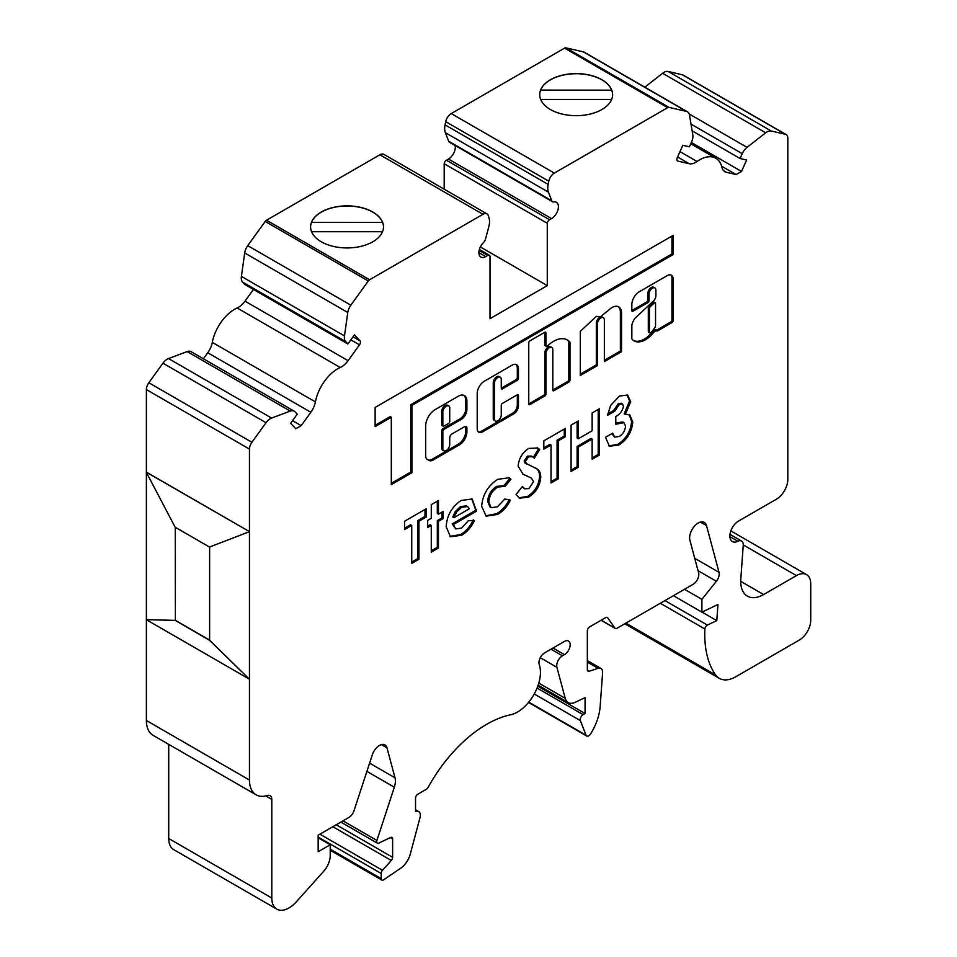 <?xml version="1.0" encoding="UTF-8"?>
<svg xmlns="http://www.w3.org/2000/svg" width="957" height="957" viewBox="0 0 957 957"><rect width="100%" height="100%" fill="white"/><g stroke="black" fill="none" stroke-linecap="round" stroke-linejoin="round"><path stroke-width="1.44" d="M495.403 421.02L494.255 420.362A4.857 2.811 -60 0 1 493.25 418.137L493.25 382.728A4.857 2.811 -60 0 1 496.683 376.783A4.857 2.811 -60 0 1 499.111 376.544L500.26 377.202A4.857 2.811 -60 0 1 501.265 379.427L501.265 388.219A1.615 0.933 120 0 0 501.6 388.961A1.615 0.933 120 0 0 502.413 388.877L517.306 380.288A1.615 0.933 120 0 0 518.443 378.302L518.443 368.792A8.924 5.156 120 0 0 516.601 364.713A8.924 5.156 120 0 0 512.139 365.143L484.326 381.209A10.06 5.814 120 0 0 477.208 393.53L477.208 428.712A7.68 4.426 120 0 0 478.799 432.229A7.68 4.426 120 0 0 482.639 431.846L513.825 413.843A6.532 3.768 120 0 0 518.443 405.84L518.443 395.444A1.615 0.933 120 0 0 518.108 394.703A1.615 0.933 120 0 0 517.306 394.786L502.413 403.387A1.615 0.933 120 0 0 501.265 405.373L501.265 414.836A4.857 2.811 -60 0 1 499.147 419.716A4.857 2.811 -60 0 1 495.403 421.02A4.857 2.811 -60 0 1 494.386 418.795L494.386 383.398A4.857 2.811 -60 0 1 497.831 377.441A4.857 2.811 -60 0 1 500.26 377.202M448.773 405.959L447.625 405.29A4.988 2.871 120 0 0 445.137 405.541A4.988 2.871 120 0 0 441.703 412.491L441.703 424.764A1.615 0.933 120 0 0 442.038 425.506L443.187 426.164A1.615 0.933 120 0 0 443.988 426.08L448.57 423.437A1.615 0.933 120 0 0 449.718 421.451L449.718 409.189A4.988 2.871 120 0 0 448.773 405.959A4.988 2.871 120 0 0 446.285 406.199A4.988 2.871 120 0 0 442.852 413.149L442.852 425.422A1.615 0.933 120 0 0 443.187 426.164M553.529 341.338A27.621 15.946 120 0 0 547.44 345.979A1.615 0.933 -60 0 1 546.268 346.326A1.615 0.933 -60 0 1 545.933 345.585L545.933 332.916A1.615 0.933 120 0 0 545.598 332.175A1.615 0.933 120 0 0 544.796 332.258L529.903 340.859A1.615 0.933 120 0 0 528.754 342.833L528.754 403.926A1.615 0.933 120 0 0 529.089 404.667A1.615 0.933 120 0 0 529.903 404.584L544.796 395.995A1.615 0.933 120 0 0 545.933 394.009L545.933 353.635A4.857 2.811 -60 0 1 549.378 347.678A4.857 2.811 -60 0 1 551.806 347.439A4.857 2.811 -60 0 1 552.811 349.664L552.811 390.037A1.615 0.933 120 0 0 553.146 390.779A1.615 0.933 120 0 0 553.959 390.695L568.841 382.106A1.615 0.933 120 0 0 569.989 380.12L569.989 342.63A1.615 0.933 120 0 0 569.798 342.008A27.621 15.946 120 0 0 567.345 339.962A27.621 15.946 120 0 0 553.529 341.338M529.903 404.584L528.754 403.926L543.648 395.325A1.615 0.933 120 0 0 544.796 393.351L544.796 352.977A4.857 2.811 -60 0 1 548.229 347.02A4.857 2.811 -60 0 1 550.658 346.781L551.806 347.439M611.978 307.544A13.542 7.812 120 0 0 608.15 310.678A82.517 47.635 120 0 0 600.589 316.719L596.378 316.36L580.301 331.349L580.301 375.491L597.479 365.574L597.479 323.873A4.857 2.811 -60 0 1 600.912 317.927A4.857 2.811 -60 0 1 603.353 317.688A4.857 2.811 -60 0 1 604.357 319.913L604.357 361.602L621.536 351.686L621.536 312.508A13.542 7.812 120 0 0 618.748 306.874A13.542 7.812 120 0 0 611.978 307.544M580.301 374.175L596.331 364.916L596.331 323.215A4.857 2.811 -60 0 1 599.776 317.269A4.857 2.811 -60 0 1 602.204 317.018L603.353 317.688M655.21 302.783L654.062 302.125A1.615 0.933 120 0 0 653.248 302.209A1.615 0.933 120 0 0 652.901 302.472L649.109 306.049A1.615 0.933 120 0 0 648.308 307.771L648.308 331.577A1.615 0.933 120 0 0 648.643 332.318L649.779 332.976A1.615 0.933 120 0 0 651.059 332.522A19.618 11.328 120 0 0 655.198 326.899A1.615 0.933 120 0 0 655.545 325.751L655.545 303.525A1.615 0.933 120 0 0 655.21 302.783A1.615 0.933 120 0 0 654.397 302.867A1.615 0.933 120 0 0 654.05 303.13L650.246 306.707A1.615 0.933 120 0 0 649.444 308.429L649.444 332.235A1.615 0.933 120 0 0 649.779 332.976M639.3 291.741A10.575 6.113 120 0 0 631.847 305.319L631.847 310.57A1.615 0.933 120 0 0 632.182 311.312A1.615 0.933 120 0 0 632.996 311.24L647.877 302.639A1.615 0.933 120 0 0 649.025 300.654L649.025 294.122A4.857 2.811 -60 0 1 652.459 288.165A4.857 2.811 -60 0 1 654.887 287.925A4.857 2.811 -60 0 1 655.904 290.15L655.904 295.462A5.455 3.146 -60 0 1 652.04 302.245L634.958 318.334A11.711 6.759 120 0 0 631.907 324.818A1.615 0.933 120 0 0 631.847 325.284L631.847 338.563A1.615 0.933 120 0 0 632.039 339.185A22.86 13.195 120 0 0 634.048 340.859A22.86 13.195 120 0 0 653.763 332.318A1.615 0.933 -60 0 1 654.349 331.792L656.394 330.261A1.615 0.933 120 0 0 656.729 331.002A1.615 0.933 120 0 0 657.531 330.931L671.934 322.617A1.615 0.933 120 0 0 673.082 320.631L673.082 280.234A8.493 4.905 120 0 0 671.395 275.221A8.493 4.905 120 0 0 667.627 275.389L639.455 291.658A10.575 6.113 120 0 0 639.3 291.741M632.996 311.24L631.847 310.57L646.741 301.981A1.615 0.933 120 0 0 647.877 299.996L647.877 293.452A4.857 2.811 -60 0 1 651.322 287.507A4.857 2.811 -60 0 1 653.751 287.267L654.887 287.925M294.218 411.187L191.125 351.674A10.527 6.077 120 0 0 187.153 351.578L168.504 358.552A10.527 6.077 120 0 0 162.941 363.182L148.825 382.752A8.099 4.677 120 0 0 146.385 389.583L146.385 472.112L249.466 531.625L249.466 449.096A8.099 4.677 120 0 1 251.906 442.278L266.034 422.707A10.527 6.077 -60 0 1 271.597 418.065L290.246 411.091A10.527 6.077 -60 0 1 294.218 411.187A10.527 6.077 -60 0 1 295.055 411.857L297.232 414.19L290.665 423.293L295.785 428.772L301.18 425.65L310.846 412.276A16.197 9.355 120 0 0 315.403 401.916A32.394 18.709 -60 0 1 340.225 367.512A16.197 9.355 120 0 0 341.505 366.854A16.197 9.355 120 0 0 348.073 360.669L359.485 344.855A3.242 1.866 120 0 0 360.047 340.848L354.461 334.866L347.893 343.97L345.716 341.637A10.527 6.077 -60 0 1 344.484 335.919L347.774 312.484A10.527 6.077 -60 0 1 350.836 305.175L247.743 245.65A10.527 6.077 120 0 0 244.693 252.971L241.403 276.406A10.527 6.077 120 0 0 242.635 282.124L244.801 284.444L347.893 343.97M253.438 289.433L244.992 301.144A16.197 9.355 -60 0 1 238.425 307.329A16.197 9.355 -60 0 1 237.145 307.987A32.394 18.709 120 0 0 212.31 342.391A16.197 9.355 -60 0 1 207.753 352.75L203.41 358.767M249.358 531.697L209.499 547.045L175.131 527.199L146.265 472.172L249.466 531.625L249.466 780.027A32.394 18.709 120 0 0 256.177 794.848A32.394 18.709 120 0 0 267.338 795.506A8.099 4.677 -60 0 1 270.125 795.674A8.099 4.677 -60 0 1 271.8 799.382L271.8 898.025A24.296 14.032 120 0 0 276.836 909.15A24.296 14.032 120 0 0 288.99 907.942A24.296 14.032 120 0 0 296.251 901.901L323.633 871.337A16.125 9.307 120 0 0 330.225 855.606L330.225 844.768L318.167 851.718L318.167 835.186L348.838 817.481A8.099 4.677 120 0 0 354.03 810.663L372.333 754.774A11.053 6.388 -60 0 1 384.953 744.929A11.053 6.388 -60 0 1 386.975 747.8L395.014 777.802A16.197 9.355 -60 0 1 394.332 787.216L376.902 840.437A3.242 1.866 120 0 0 377.357 843.165A3.242 1.866 120 0 0 378.781 843.105L390.54 837.507A3.242 1.866 -60 0 1 391.951 837.447A3.242 1.866 -60 0 1 392.621 838.93L392.621 857.316A3.242 1.866 -60 0 1 391.305 860.475L382.489 870.308A3.242 1.866 120 0 0 381.173 873.466L381.173 878.598A3.242 1.866 120 0 0 381.843 880.081A3.242 1.866 120 0 0 383.458 879.914A3.242 1.866 120 0 0 383.661 879.794L400.516 868.358A16.197 9.355 120 0 0 410.29 854.063L419.991 817.685A8.099 4.677 120 0 0 418.652 811.512A8.099 4.677 120 0 0 415.529 811.464L415.529 798.162A3.242 1.866 -60 0 1 417.826 794.202L426.391 789.25A3.242 1.866 120 0 0 428.066 787.444A113.345 65.435 -60 0 1 510.643 714.759A32.406 18.709 120 0 0 517.522 712.008A32.406 18.709 120 0 0 539.246 664.565A7.979 4.606 -60 0 1 544.593 652.889L564.439 641.429A8.099 4.677 -60 0 1 568.494 641.023A8.099 4.677 -60 0 1 569.738 647.518A8.099 4.677 -60 0 1 564.439 654.648L562.453 655.796A8.099 4.677 120 0 0 556.914 667.316L565.228 698.347A16.197 9.355 120 0 0 568.195 702.558A16.197 9.355 120 0 0 575.301 702.282L585.062 697.641L585.062 713.503L583.1 714.64A4.055 2.333 120 0 0 580.409 720.633L586.019 735.179A4.055 2.333 120 0 0 586.689 736.005A4.055 2.333 120 0 0 588.711 735.801A4.055 2.333 120 0 0 590.613 733.875A40.493 23.387 120 0 0 600.159 706.493L602.599 672.759A8.099 4.677 120 0 0 600.948 668.453A8.099 4.677 120 0 0 598.101 668.309L589.153 671.252A3.242 1.866 -60 0 1 588.017 671.192A3.242 1.866 -60 0 1 587.347 669.709L587.347 630.842A3.242 1.866 -60 0 1 589.644 626.871L605.673 617.612A3.242 1.866 -60 0 1 607.3 617.456A3.242 1.866 -60 0 1 607.659 617.791L614.932 628.139A3.242 1.866 120 0 0 615.303 628.486A3.242 1.866 120 0 0 616.918 628.318L693.083 584.344A8.099 4.677 120 0 0 698.622 572.824L689.901 540.298A12.154 7.01 -60 0 1 693.909 526.828A12.154 7.01 -60 0 1 704.28 522.426A12.154 7.01 -60 0 1 706.505 525.584L719.018 572.322A8.099 4.677 -60 0 1 716.362 581.282L701.9 599.333L701.9 612.145L717.953 604.501L716.781 620.614L707.379 625.088A3.242 1.866 120 0 0 704.89 629.012A114.206 65.937 120 0 0 715.669 674.996A32.885 18.984 120 0 0 719.341 678.381A32.885 18.984 120 0 0 735.777 676.755L799.274 640.089A16.197 9.355 120 0 0 810.735 620.256L810.735 583.878A20.253 11.687 120 0 0 806.536 574.607A20.253 11.687 120 0 0 796.415 575.612L763.614 594.548A32.394 18.709 -60 0 1 747.417 596.151A32.394 18.709 -60 0 1 740.802 578.961L743.242 545.346A8.099 4.677 120 0 0 741.579 541.052A8.099 4.677 120 0 0 737.907 541.255A12.154 7.01 -60 0 1 732.392 541.554A12.154 7.01 -60 0 1 730.526 531.817A12.154 7.01 -60 0 1 738.469 521.11L776.366 499.231A16.197 9.355 120 0 0 787.826 479.385L787.826 138.286A8.099 4.677 120 0 0 786.152 134.578A8.099 4.677 120 0 0 785.386 134.279L771.258 131.013A10.527 6.077 -60 0 0 765.696 132.796L747.046 147.366A10.527 6.077 120 0 0 742.237 153.67L740.072 158.515L746.639 160.034L741.519 171.435L736.112 174.557L726.459 172.32A16.197 9.355 -60 0 1 724.928 171.722A16.197 9.355 -60 0 1 721.889 167.224A32.394 18.709 120 0 0 715.824 158.24A32.394 18.709 120 0 0 697.067 161.494A16.197 9.355 -60 0 1 695.787 162.307A16.197 9.355 -60 0 1 689.219 163.707L677.807 161.075A3.242 1.866 -60 0 1 677.508 160.955A3.242 1.866 -60 0 1 677.245 157.714L682.831 145.285L689.399 146.804L691.576 141.959A10.527 6.077 120 0 0 692.808 134.829L689.519 115.187A10.527 6.077 -60 0 0 687.449 111.79A10.527 6.077 -60 0 0 686.456 111.407L669.003 107.363A3.242 1.866 120 0 0 667.687 107.651L554.342 173.085A8.099 4.677 120 0 0 548.804 181.184L548.146 184.402A16.197 9.355 120 0 0 548.445 192.178L551.758 200.755A4.857 2.811 120 0 0 552.56 201.748A4.857 2.811 120 0 0 553.84 201.939A9.666 5.575 -60 0 1 556.4 202.322A9.666 5.575 -60 0 1 557.883 210.073A9.666 5.575 -60 0 1 551.567 218.591L549.545 219.751A3.242 1.866 120 0 0 547.284 223.268L547.284 285.617L490.008 318.681L490.008 256.332A3.242 1.866 120 0 0 489.374 255.268A3.242 1.866 120 0 0 487.747 255.423L485.725 256.596A9.666 5.575 -60 0 1 480.893 257.074A9.666 5.575 -60 0 1 483.452 242.576A4.857 2.811 120 0 0 485.534 238.999L488.848 226.582A16.197 9.355 120 0 0 489.147 218.459L488.489 216.007A8.099 4.677 120 0 0 487.005 213.901A8.099 4.677 120 0 0 482.962 214.296L369.605 279.743A3.242 1.866 120 0 0 368.289 280.975L350.836 305.175M310.594 227.012A36.45 21.042 180 0 1 311.503 222.431L382.585 222.431A36.45 21.042 180 0 1 383.494 227.012M382.585 222.431L311.503 222.359A36.45 21.042 180 0 1 336.948 206.82A36.45 21.042 180 0 1 372.823 212.167A36.45 21.042 180 0 1 382.585 222.359M372.823 212.023A36.45 21.042 180 0 1 383.494 226.905A36.45 21.042 180 0 1 360.992 246.344A36.45 21.042 180 0 1 321.277 241.786A36.45 21.042 180 0 1 310.594 226.905A36.45 21.042 180 0 1 333.096 207.466A36.45 21.042 180 0 1 372.823 212.023M539.712 94.731A36.45 21.042 180 0 1 540.621 90.161L611.69 90.161A36.45 21.042 180 0 1 612.6 94.731M611.69 90.161L540.621 90.09A36.45 21.042 180 0 1 566.054 74.55A36.45 21.042 180 0 1 601.929 79.886A36.45 21.042 180 0 1 611.69 90.09M601.929 79.754A36.45 21.042 180 0 1 612.6 94.635A36.45 21.042 180 0 1 590.098 114.074A36.45 21.042 180 0 1 550.383 109.517A36.45 21.042 180 0 1 539.712 94.635A36.45 21.042 180 0 1 562.202 75.196A36.45 21.042 180 0 1 601.929 79.754M168.719 744.355L168.719 838.511A24.296 14.032 120 0 0 173.743 849.637L276.836 909.15M427.671 520.381L431.272 518.299L431.272 504.65L438.462 500.499L438.462 514.148L443.091 511.481L443.091 518.598L438.462 521.266L438.462 547.978L431.272 552.129L431.272 525.417L427.671 527.498L427.671 520.381M411.737 525.417L404.548 529.58L404.548 521.266L426.128 508.801L426.128 517.115L418.939 521.266L418.939 559.247L411.737 563.41L411.737 525.417L410.589 524.759L404.548 528.252M504.985 486.431L497.819 487.005C492.293 490.51 489.29 495.559 488.836 502.15L491.168 507.7L497.425 506.815L504.829 498.98L510.428 500.176C507.114 506.767 502.832 511.517 497.568 514.447L486.144 516.158L481.646 506.253C482.663 494.578 488.046 485.594 497.784 479.301L509.184 477.794L510.942 479.206L504.985 486.431L503.753 485.725L504.841 486.347M518.132 466.238C518.802 458.582 522.307 452.649 528.659 448.426L537.69 447.996L539.724 449.407L534.341 458.2L532.594 456.74L528.575 456.776L525.333 461.693L526.888 464.157L524.855 462.853L536.602 468.703C539.269 470.066 540.645 472.806 540.753 476.933C540.083 485.701 536.064 492.412 528.707 497.066L519.507 498.202L516.074 494.494L522.402 486.455L524.699 488.788L528.97 488.596L533.551 481.574L531.386 478.117L523.156 474.301L518.132 466.238M551.029 445.005L543.827 449.156L543.827 440.854L565.42 428.389L565.42 436.691L558.218 440.854L558.218 478.835L551.029 482.986L551.029 445.005L549.88 444.347L543.827 447.84M578.267 467.255L571.078 471.418L571.078 425.123L578.267 420.972L578.267 438.773L592.144 430.758L592.144 412.957L599.345 408.806L599.345 455.089L592.144 459.252L592.144 439.072L578.267 447.086L578.267 467.255L577.119 466.597L571.078 470.09M623.497 406.33L622.457 403.89L619.454 404.309L614.765 411.175L607.563 415.326L610.638 405.397L619.502 395.983L627.648 395.074L630.699 401.653L625.328 414.453L629.754 414.907L632.756 422.013C631.835 432.014 627.194 439.694 618.844 445.017L609.43 446.249L605.506 437.289L612.707 433.138L614.657 437.098L619.239 436.488C623.019 434.071 625.124 430.602 625.555 426.08L623.94 422.647L615.794 424.238L615.794 416.522C619.837 414.441 622.409 411.043 623.497 406.33M449.718 444.586A4.857 2.811 -60 0 1 447.601 449.467A4.857 2.811 -60 0 1 443.857 450.771A4.857 2.811 -60 0 1 442.852 448.546L442.852 431.356A1.615 0.933 -60 0 1 443.988 429.37L461.178 419.453A8.099 4.677 120 0 0 466.896 409.536L466.896 401.079A12.01 6.926 120 0 0 464.42 395.588A12.01 6.926 120 0 0 458.415 396.186L435.136 409.62A13.398 7.728 120 0 0 425.662 426.021L425.662 455.735A8.099 4.677 120 0 0 427.348 459.444L429.071 460.437A8.099 4.677 120 0 0 433.114 460.03L459.456 444.826A10.539 6.089 120 0 0 466.896 431.93L466.896 427.982A3.242 1.866 120 0 0 466.226 426.499A3.242 1.866 120 0 0 464.612 426.655L452.015 433.928A3.242 1.866 120 0 0 449.718 437.899L449.718 444.586M375.132 407.431L375.132 426.607L391.305 417.276L391.305 484.613L411.917 472.71L411.917 405.373L673.082 254.586L673.082 235.422L375.132 407.431M461.13 500.463L472.208 498.992L476.478 511.194L453.367 524.532L455.723 528.898L461.537 528.12L468.428 520.632L474.445 520.476C471.239 527.355 466.908 532.295 461.465 535.298L450.472 536.745L446.177 526.793C446.823 515.584 451.812 506.803 461.13 500.463M487.005 213.901L383.913 154.376A8.099 4.677 120 0 0 379.869 154.783L266.525 220.218A3.242 1.866 120 0 0 265.209 221.462L247.743 245.65M455.113 145.488A9.666 5.575 -60 0 1 448.474 159.065L446.452 160.238A3.242 1.866 120 0 0 444.192 163.743L444.192 189.187M686.456 111.407L583.363 51.881L565.91 47.85A3.242 1.866 120 0 0 564.594 48.125L451.249 113.572A8.099 4.677 120 0 0 445.711 121.671L445.053 124.877A16.197 9.355 120 0 0 445.364 132.652L448.666 141.241A4.857 2.811 120 0 0 449.467 142.234L552.56 201.748M583.363 51.881A10.527 6.077 -60 0 1 584.356 52.276L687.449 111.79M644.815 87.183L662.615 73.282A10.527 6.077 -60 0 1 668.177 71.488L682.293 74.754A8.099 4.677 120 0 1 683.059 75.053L786.152 134.578M146.385 619.717L146.385 720.501A32.394 18.709 120 0 0 153.084 735.335L256.177 794.848M146.385 472.399L146.385 619.586L175.251 620.387L209.499 640.293L249.358 679.171L146.265 619.646L175.131 620.447M716.781 620.614L702.019 612.085M701.9 612.145L673.417 595.709M701.9 599.333L684.506 589.297M585.062 713.503L537.786 686.217M330.225 844.768L318.167 837.806M311.563 231.714L382.525 231.714M540.669 99.444L611.643 99.444M249.358 679.171L209.619 640.221L209.619 546.997M175.37 527.331L175.37 620.315L209.619 640.089M175.37 620.315L175.251 527.271M740.072 158.515L692.138 130.846M741.519 171.435L691.349 142.473M736.112 174.557L721.614 166.183M547.284 285.617L480.342 246.966M547.284 223.268L444.192 163.743M301.18 425.65L292.543 420.673M622.457 403.89L621.308 403.232L618.306 403.651L619.454 404.309M618.306 403.651L613.616 410.517L614.765 411.175M613.616 410.517L607.743 413.903M627.038 394.762L629.55 400.995L630.699 401.653M629.55 400.995L624.179 413.783L625.328 414.453M629.156 414.62L631.608 421.343L632.756 422.013M631.608 421.343C630.687 431.356 626.057 439.024 617.708 444.359L618.844 445.017M617.708 444.359L608.879 445.89M611.798 433.665L614.657 437.098M623.94 422.647L622.792 421.977L615.794 422.958M633.498 340.513A22.86 13.195 120 0 0 652.614 331.66A1.615 0.933 -60 0 1 653.2 331.134L655.246 329.603L656.394 330.261L670.785 321.947A1.615 0.933 120 0 0 671.934 319.961L671.934 279.564L673.082 280.234M671.934 279.564A8.493 4.905 120 0 0 670.785 274.958M655.246 329.95L656.394 330.62M596.331 364.916L597.479 365.574M604.357 360.287L620.387 351.028L620.387 311.838L621.536 312.508M620.387 311.838A13.542 7.812 120 0 0 618.15 306.587M620.387 351.028L621.536 351.686M546.268 346.326L545.131 345.668A1.615 0.933 -60 0 1 544.796 344.927L544.796 332.258L545.933 332.916M553.959 390.695L552.811 390.037L567.704 381.448A1.615 0.933 120 0 0 568.841 379.462L568.841 341.972A1.615 0.933 120 0 0 568.649 341.35A27.621 15.946 120 0 0 566.759 339.651M443.857 450.771L442.708 450.113A4.857 2.811 -60 0 1 441.703 447.888L441.703 430.698A1.615 0.933 -60 0 1 442.852 428.712L460.03 418.795A8.099 4.677 120 0 0 465.76 408.878L465.76 400.421A12.01 6.926 120 0 0 463.81 395.301M427.935 459.779A8.099 4.677 120 0 0 431.966 459.372L458.307 444.168A10.539 6.089 120 0 0 465.76 431.26L465.76 427.312A3.242 1.866 120 0 0 465.557 426.344M441.703 412.491L442.852 413.149M478.273 431.822A7.68 4.426 120 0 0 481.491 431.188L512.677 413.185A6.532 3.768 120 0 0 517.306 405.182L517.306 394.786L518.443 395.444M502.413 388.877L501.265 388.219L516.158 379.618A1.615 0.933 120 0 0 517.306 377.644L517.306 368.134A8.924 5.156 120 0 0 515.99 364.438M577.119 421.63L577.119 438.115L578.267 438.773M598.197 409.464L598.197 454.431L599.345 455.089M598.197 454.431L592.144 457.925M578.267 447.086L577.119 446.417L590.995 438.414L592.144 439.072M577.119 446.417L577.119 466.597M564.271 429.047L564.271 436.033L565.42 436.691M564.271 436.033L557.082 440.184L558.218 440.854M557.082 440.184L557.082 478.177L558.218 478.835M557.082 478.177L551.029 481.67M537.164 447.72L539.724 449.407M538.576 448.749L533.36 457.267M532.594 456.74L531.446 456.082L527.427 456.118L528.575 456.776M527.427 456.118L524.185 461.023L525.333 461.693M524.185 461.023L524.855 462.853M535.453 468.045C538.121 469.409 539.509 472.148 539.604 476.275L540.753 476.933M539.604 476.275C538.935 485.043 534.915 491.742 527.57 496.396L528.707 497.066M527.57 496.396L518.909 497.807M522.079 486.874L524.699 488.788M531.386 478.117L522.594 473.966M508.598 477.495L510.942 479.206M509.794 478.548L503.837 485.761L496.671 486.347L497.819 487.005M496.671 486.347C491.144 489.852 488.154 494.901 487.687 501.48L488.836 502.15M487.687 501.48L490.032 507.031L491.168 507.7M509.28 499.518C505.978 506.097 501.683 510.859 496.42 513.789L497.568 514.447M496.42 513.789L485.582 515.799M391.305 483.297L410.78 472.052L410.78 404.703L671.934 253.928L671.934 236.08M671.934 253.928L673.082 254.586M410.78 404.703L411.917 405.373M410.78 472.052L411.917 472.71M375.132 425.279L390.157 416.606L391.305 417.276M424.992 509.471L424.992 516.457L426.128 517.115M424.992 516.457L417.79 520.608L418.939 521.266M417.79 520.608L417.79 558.589L418.939 559.247M417.79 558.589L411.737 562.082M437.325 501.157L437.325 513.49L438.462 514.148M441.943 512.139L441.943 517.94L443.091 518.598M441.943 517.94L437.325 520.608L438.462 521.266M437.325 520.608L437.325 547.308L438.462 547.978M437.325 547.308L431.272 550.801M427.671 526.183L430.124 524.759L431.272 525.417M471.622 498.693L475.354 508.945L476.502 509.614M475.354 508.945L475.33 510.536L476.478 511.194M475.33 510.536L452.23 523.874L453.367 524.532M452.23 523.874L455.723 528.898M473.296 519.807C470.09 526.685 465.76 531.637 460.317 534.628L461.465 535.298M460.317 534.628L449.91 536.387M467.59 506.528L466.442 505.87L460.568 506.588L455.353 511.457L452.745 517.043L453.881 517.701L469.301 508.801L467.59 506.528L461.717 507.246L456.501 512.115L453.881 517.701M455.353 511.457L456.501 512.115M460.568 506.588L461.717 507.246M348.073 360.669L244.992 301.144M697.067 161.494L679.984 151.625M271.8 898.025L168.719 838.511M381.173 878.598L330.225 849.182M586.019 735.179L528.766 702.127M669.003 107.363L565.91 47.85M785.386 134.279L682.293 74.754M737.907 541.255L729.892 536.626M763.614 594.548L740.706 581.318M796.415 575.612L743.254 544.916M715.669 674.996L625.878 623.151M704.89 629.012L660.306 603.269M707.379 625.088L664.948 600.589M716.362 581.282L698.048 570.707M719.018 572.322L694.722 558.29M706.505 525.584L700.428 522.079M614.932 628.139L601.187 620.208M607.659 617.791L606.822 617.313M589.153 671.252L587.407 670.235M598.101 668.309L587.347 662.1M580.409 720.633L534.257 693.981M583.1 714.64L537.08 688.071M565.228 698.347L538.803 683.083M556.914 667.316L540.274 657.71M562.453 655.796L550.993 649.181M564.439 654.648L552.99 648.033M381.173 873.466L318.167 837.088M382.489 870.308L319.925 834.181M391.305 860.475L332.845 826.716M392.621 857.316L336.242 824.755M392.621 838.93L390.324 837.602M376.902 840.437L342.989 820.855M394.332 787.216L366.902 771.378M395.014 777.802L369.593 763.136M386.975 747.8L381.448 744.618M271.8 799.382L265.819 795.925M249.466 780.027L146.385 720.501M249.466 449.096L146.385 389.583M251.906 442.278L148.825 382.752M368.289 280.975L265.209 221.462M765.696 132.796L662.615 73.282M771.258 131.013L668.177 71.488M747.046 147.366L689.196 113.967M742.237 153.67L691.014 124.099M347.774 312.484L244.693 252.971M271.597 418.065L168.504 358.552M266.034 422.707L162.941 363.182M290.246 411.091L187.153 351.578M726.459 172.32L723.636 170.693M689.219 163.707L677.568 156.984M360.047 340.848L353.061 336.816M359.485 344.855L350.848 339.867M345.716 341.637L242.635 282.124M344.484 335.919L241.403 276.406M369.605 279.743L266.525 220.218M482.962 214.296L379.869 154.783M485.725 256.596L478.895 252.648M487.747 255.423L479.134 250.447M549.545 219.751L446.452 160.238M551.567 218.591L448.474 159.065M551.758 200.755L448.666 141.241M548.445 192.178L445.364 132.652M548.146 184.402L445.053 124.877M548.804 181.184L445.711 121.671M554.342 173.085L451.249 113.572M667.687 107.651L564.594 48.125M310.846 412.276L207.753 352.75M315.403 401.916L212.31 342.391M340.225 367.512L237.145 307.987M671.934 319.961L673.082 320.631M670.785 321.947L671.934 322.617M656.394 330.261L657.531 330.931M653.2 331.134L654.349 331.792M652.614 331.66L653.763 332.318M647.877 293.452L649.025 294.122M647.877 299.996L649.025 300.654M646.741 301.981L647.877 302.639M649.109 306.049L650.246 306.707M648.308 307.771L649.444 308.429M652.901 302.472L654.05 303.13M648.308 331.577L649.444 332.235M596.331 323.215L597.479 323.873M544.796 352.977L545.933 353.635M544.796 393.351L545.933 394.009M543.648 395.325L544.796 395.995M544.796 344.927L545.933 345.585M568.649 341.35L569.798 342.008M568.841 341.972L569.989 342.63M568.841 379.462L569.989 380.12M567.704 381.448L568.841 382.106M441.703 447.888L442.852 448.546M465.76 427.312L466.896 427.982M465.76 431.26L466.896 431.93M458.307 444.168L459.456 444.826M431.966 459.372L433.114 460.03M465.76 400.421L466.896 401.079M465.76 408.878L466.896 409.536M460.03 418.795L461.178 419.453M442.852 428.712L443.988 429.37M441.703 430.698L442.852 431.356M441.703 424.764L442.852 425.422M493.25 382.728L494.386 383.398M493.25 418.137L494.386 418.795M517.306 405.182L518.443 405.84M512.677 413.185L513.825 413.843M481.491 431.188L482.639 431.846M517.306 368.134L518.443 368.792M517.306 377.644L518.443 378.302M516.158 379.618L517.306 380.288M527.092 475.988L528.24 476.658M330.225 850.271L381.843 880.081M528.515 702.426L586.689 736.005M690.763 143.777L715.824 158.24M729.988 534.353L741.579 541.052M730.825 530.896L806.536 574.607M624.777 623.785L719.341 678.381M601.08 620.268L615.303 628.486M587.347 660.605L600.948 668.453M538.145 685.212L568.195 702.558M415.529 809.718L418.652 811.512M340.859 822.087L377.357 843.165M479.373 249.49L489.374 255.268"/></g></svg>
